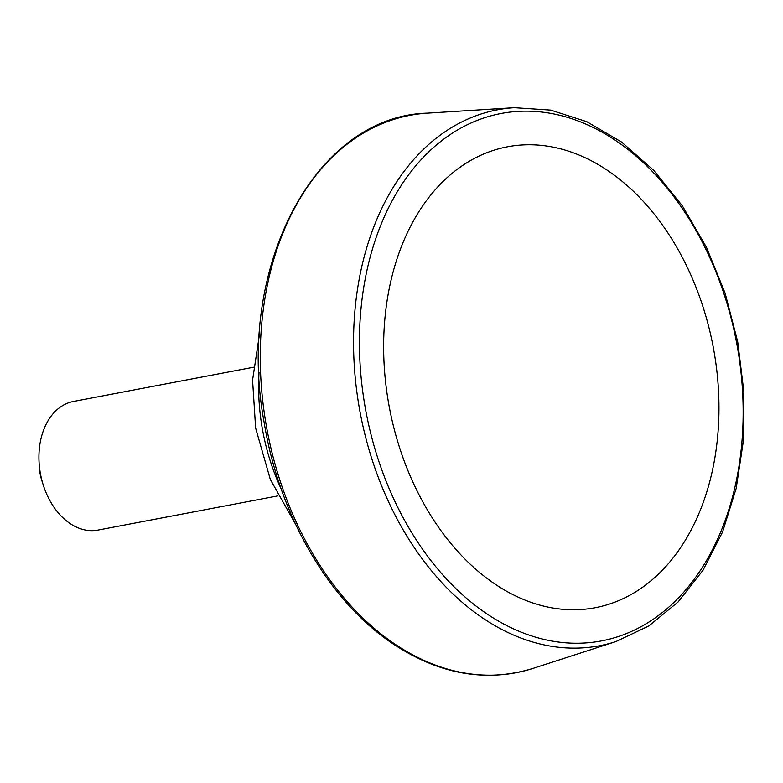 <?xml version="1.0" encoding="UTF-8"?>
<svg xmlns="http://www.w3.org/2000/svg" width="783" height="783" viewBox="0 0 783 783"><rect width="100%" height="100%" fill="white"/><g stroke="black" fill="none" stroke-linecap="round" stroke-linejoin="round"><path stroke-width="1.17" d="M253.477 367.237L73.485 401.454A65.469 45.972 79.2 0 0 39.15 463.565A65.469 45.972 79.2 0 0 40.187 472.335A65.469 45.972 79.2 0 0 43.212 484.912A65.469 45.972 79.2 0 0 97.944 530.091L277.936 495.874M39.15 463.565L39.532 469.027A32.739 22.981 79.2 0 0 40.05 473.412A32.739 22.981 79.2 0 0 41.568 479.695L43.212 484.912M388.182 400.769A234.597 164.724 79.2 0 0 590.01 608.587A234.597 164.724 79.2 0 0 714.419 353.75A234.597 164.724 79.2 0 0 512.591 145.941A234.597 164.724 79.2 0 0 388.182 400.769M259.046 372.405A174.58 122.588 79.2 0 0 261.992 426.676A174.58 122.588 79.2 0 0 281.214 489.032M364.643 404.165A268.442 188.488 79.2 0 0 682.982 593.044A268.442 188.488 79.2 0 0 606.267 134.578A268.442 188.488 79.2 0 0 364.643 404.165M358.839 405.124A272.787 191.541 79.2 0 0 615.839 641.59L648.735 626.018L678.127 601.951L703.017 570.239L722.572 531.97L736.157 488.465L743.331 441.191L743.85 391.745L737.703 341.828L725.107 293.136L706.472 247.33L682.453 205.978L653.854 170.498L621.614 142.075L586.829 121.708L550.655 110.1L514.333 107.692A272.787 191.541 79.2 0 0 358.839 405.124M265.77 422.477A283.7 199.195 79.2 0 0 533.047 668.388C485.45 682.933 438.059 674.271 390.874 642.393C328.097 599.67 279.071 514.509 264.214 422.81C235.194 268.197 314.678 116.001 427.489 113.143A283.7 199.195 79.2 0 0 265.77 422.477M295.592 524.258L270.321 479.441L255.64 428.095L252.576 380.137L259.486 334.351M514.333 107.692L427.489 113.143M615.839 641.59L533.047 668.388"/></g></svg>

